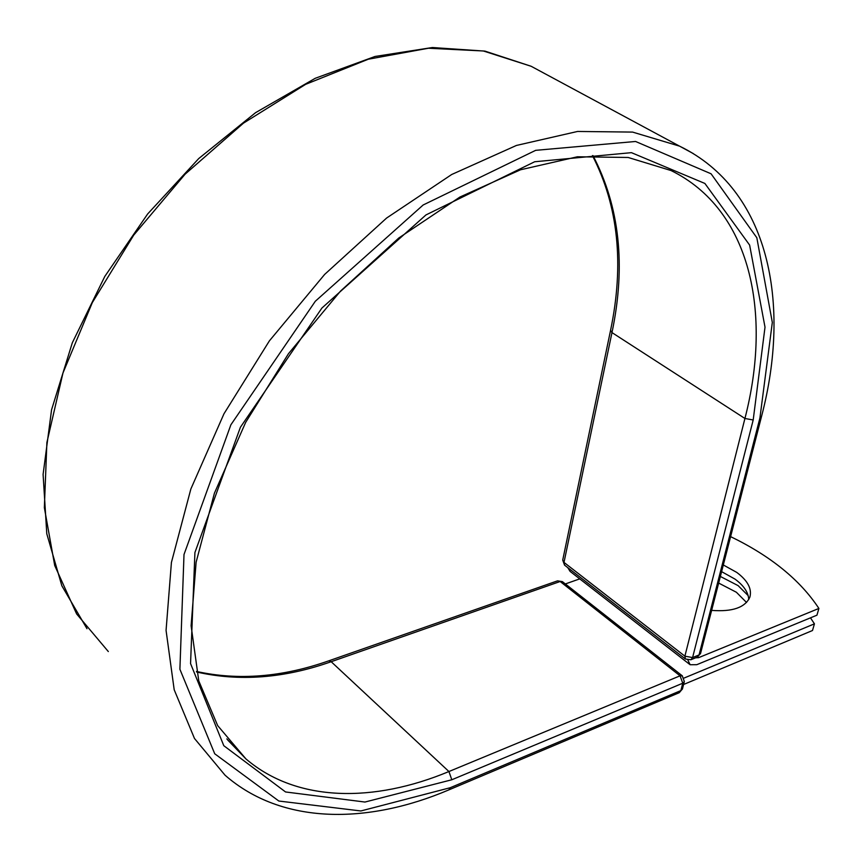 <?xml version="1.0" encoding="UTF-8"?>
<svg xmlns="http://www.w3.org/2000/svg" width="862" height="862" viewBox="0 0 862 862"><rect width="100%" height="100%" fill="white"/><g stroke="black" fill="none" stroke-linecap="round" stroke-linejoin="round"><path stroke-width="1.29" d="M718.66 583.068L736.374 592.248L746.546 602.484M720.363 576.462L738.12 585.632L748.173 595.62M711.635 610.382C732.495 611.988 745.242 607.538 749.897 597.043C752.052 588.768 747.666 580.557 736.741 572.4L723.315 564.966M748.733 599.607C748.453 592.485 743.863 585.643 734.984 579.092L721.602 571.646M730.61 536.627C770.714 556.055 800.151 579.997 818.9 608.443L816.95 615.177L696.798 664.688L690.128 664.731L687.908 660.087M818.9 608.443L698.608 657.663L695.634 657.825M689.665 664.376L570.116 571.398L567.746 567.616M683.566 684.503L812.5 630.51L814.439 623.84L810.485 617.838M684.019 678.082L814.439 623.84M565.343 583.951L579.738 578.876M698.608 657.663L697.703 656.963M761.491 416.594L759.928 417.941L699.05 654.937L700.591 653.321M226.825 738.885L245.961 758.937C297.045 802.576 374.086 802.759 448.93 771.533L451.807 779.765L364.949 802.048L285.559 791.962L223.797 745.705L190.556 663.578L194.92 552.52L240.412 427.25L321.935 308.014L425.968 214.929L534.666 161.754L631.437 152.66L704.89 183.455L749.628 245.088L765.014 327.161L753.194 419.988L744.93 418.479L684.891 656.165L692.585 657.566L699.05 654.937L697.347 657.124L700.537 653.515L761.448 416.755C791.338 303.392 769.335 189.726 679.568 146.152L693.382 153.63M753.194 419.988L692.585 657.566L690.893 659.753L697.347 657.124M227.751 740.059L245.961 758.937L217.677 725.621L198.766 680.894L191.105 625.747L196.116 562.207L214.412 493.215L245.648 422.412L288.447 353.732L340.501 291.119L398.794 237.998L459.942 197.021L520.519 169.782L577.411 156.776L628.139 157.466L671.045 170.547C750.802 209.606 772.244 312.884 744.93 418.479L611.977 332.581L563.996 562.401L684.891 656.165L685.462 659.042L690.893 659.753M610.522 330.545L562.757 559.912L564.729 565.267L685.312 658.924M592.991 155.613C619.703 206.815 626.027 265.808 611.977 332.581L610.555 330.383C624.347 264.214 618.313 205.964 592.442 155.634M108.321 651.553L76.632 613.938L54.715 565.515L44.35 507.653L46.893 442.508L62.969 372.987L92.32 302.594L133.739 235.1L185.071 174.21L243.472 123.147L305.665 84.325L368.333 59.209L428.425 48.24L483.345 50.977L531.154 66.277L544.665 73.55M759.928 417.941L772.32 322.431L756.825 237.729L711.075 173.79L635.563 141.476L535.679 150.333L423.167 204.984L315.33 301.237L230.887 424.783L184.005 554.525L179.899 669.268L214.724 753.776L278.846 801.035L360.876 810.959L450.33 787.685L448.876 789.872C367.794 824.395 282.176 825.085 225.079 775.24L194.489 738.486L174.199 689.783L166.064 630.391L171.419 562.455L190.858 488.991L223.991 413.749L269.397 340.856L324.651 274.418L386.596 218.054L451.699 174.501L516.413 145.452L577.572 131.455L632.589 132.091L679.568 146.152L531.154 66.277L484.95 51.117L432.315 47.529L375.013 56.472L315.244 78.291L255.551 112.685L198.745 158.543L147.639 213.981L104.808 276.422L72.322 342.774L51.558 409.816L43.1 474.402L46.785 533.793L61.838 585.783L86.976 628.71M448.876 789.872L679.278 692.682L680.883 690.581L682.758 683.21L680.064 675.819L448.93 771.533L331.18 661.714C284.201 678.308 239.334 681.734 196.568 671.983M682.392 675.916L680.064 675.819L560.149 581.505L331.18 661.714L328.691 660.863C282.316 677.155 238.235 680.689 196.45 671.444M562.53 581.731L557.542 580.848L328.691 660.863M450.33 787.685L680.883 690.581L682.402 689.115L684.277 681.745L682.758 683.21L451.807 779.765M684.331 681.54L682.251 675.797L562.369 581.613L557.542 580.848M682.456 688.91L679.278 692.682M562.714 560.095L564.567 565.149"/></g></svg>
